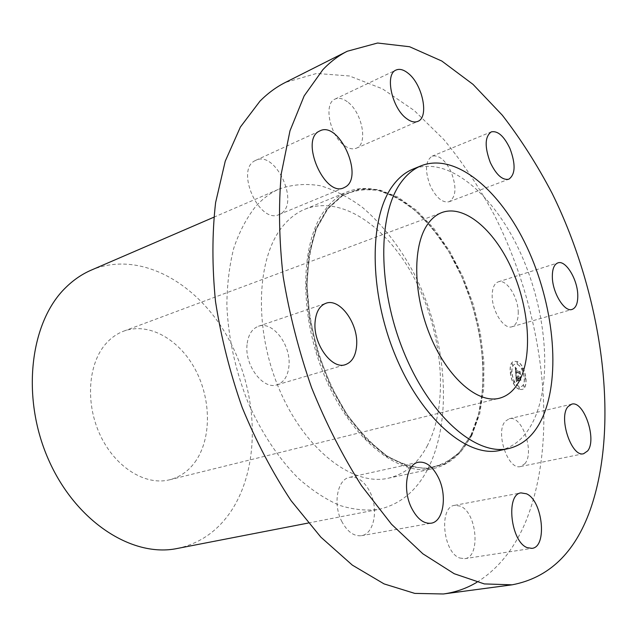 <?xml version="1.0" encoding="UTF-8"?>
<svg xmlns="http://www.w3.org/2000/svg" width="637" height="637" viewBox="0 0 637 637"><rect width="100%" height="100%" fill="white"/><g stroke="black" fill="none" stroke-linecap="round" stroke-linejoin="round"><path stroke-width="0.48" stroke-dasharray="3.19 2.39" d="M518.239 312.791C518.43 297.423 506.447 278.608 498.293 281.841C494.36 283.354 492.321 287.892 492.17 295.441C491.82 310.896 503.955 329.878 511.965 326.757C516.081 325.228 518.176 320.57 518.239 312.791M500.005 450.415C515.118 446.728 526.632 436.09 534.539 418.517C553.02 376.674 545.495 305.8 518.916 249.521C492.473 193.266 447.668 155.539 413.087 169.06M476.914 582.258C498.293 568.881 514.648 548.481 525.971 521.058C559.78 437.07 543.727 312.034 494.017 214.486C479.12 187.103 462.414 162.14 443.893 139.614L414.225 110.512L382.431 88.814L349.49 75.986L316.637 73.454L285.368 82.444M194.85 462.295C211.627 439.291 211.436 399.797 195.352 369.635C179.387 339.41 148.835 321.868 123.753 331.129C117.288 333.541 111.531 337.514 106.483 343.032C88.177 362.859 84.976 402.871 100.208 435.151C115.313 467.518 145.602 485.999 169.673 479.772C179.809 477.137 188.202 471.308 194.85 462.295M177.269 548.473C199.684 543.616 217.615 531.178 231.064 511.177C261.186 465.663 258.518 392.599 227.879 337.578C197.454 282.549 139.583 249.839 91.282 270.112M427.746 469.166C453.504 418.971 446.513 337.475 414.4 274.173C400.028 247.068 382.765 224.853 362.62 207.535C348.996 197.398 335.038 190.16 320.745 185.829C306.485 183.352 292.757 184.364 279.555 188.855C270.653 192.685 262.587 198.688 255.349 206.858C246.503 218.133 239.313 231.876 233.779 248.112C229.352 265.573 227.051 284.643 226.86 305.322C228.277 337.658 235.22 369.755 247.705 401.621C261.059 432.22 278.688 458.712 298.53 478.475C312.026 490.363 325.682 499.32 339.497 505.34C353.145 509.624 366.171 510.978 378.577 509.385C399.821 504.639 416.216 491.231 427.746 469.166M427.077 446.226C448.751 405.06 443.304 336.256 416.534 282.533C389.924 228.81 342.73 194.221 305.091 209.151C296.961 212.479 289.692 217.981 283.266 225.657C256.48 256.966 253.367 328.541 279.309 389.334C305.043 450.279 353.033 486.445 388.22 478.228C404.806 474.27 417.761 463.609 427.077 446.226M470.815 436.241C491.438 394.303 485.076 323.946 458.091 268.647C431.257 213.363 384.485 177.142 347.603 191.713C339.64 194.978 332.546 200.48 326.311 208.227C300.306 239.815 298.148 313.293 324.607 376.133C350.868 439.108 398.714 476.747 433.152 468.641C449.396 464.755 461.944 453.95 470.815 436.241M451.107 171.879C445.215 159.927 438.869 154.695 432.069 156.192C425.261 160.978 424.704 170.955 430.405 186.123C436.329 197.932 442.604 203.131 449.212 201.714C456.156 196.952 456.793 187.007 451.107 171.879M347.276 101.697C342.73 98.385 338.653 97.509 335.038 99.093C323.142 103.409 329.974 136.278 344.848 145.833C349.164 148.795 353.002 149.584 356.378 148.19C368.401 143.978 362.031 111.857 347.276 101.697M255.302 160.556C234.79 169.466 259.386 224.662 279.141 214.526L280.575 213.801C300.218 203.609 275.622 149.958 255.795 160.309L255.302 160.556M247.037 344.681C244.56 365.534 263.192 390.027 277.039 384.82C284.038 382.311 288.012 375.934 288.983 365.686C291.101 344.92 272.612 320.618 258.423 326.271C251.933 328.788 248.135 334.919 247.037 344.681M341.647 521.185C347.221 531.688 353.822 536.513 361.45 535.685C374.158 534.021 378.744 509.051 369.978 491.947C364.364 481.142 357.58 476.269 349.641 477.312C337.475 479.143 332.697 503.907 341.647 521.185M459.826 558.028L464.707 558.673C480.959 557.319 476.922 512.291 460.28 506.12L454.683 505.332C438.662 506.646 442.914 552.613 459.826 558.028M524.808 463.76C535.016 452.589 521.966 414.631 509.289 418.732L505.491 421.137C494.838 431.472 507.824 470.552 520.548 466.531L524.808 463.76M519.099 389.279C510.643 386.524 506.471 362.469 514.186 361.259L517.069 361.569C525.485 364.587 529.53 388.323 521.791 389.549L519.099 389.279M519.243 389.247C510.794 386.484 506.622 362.429 514.33 361.219L517.22 361.529C525.629 364.547 529.681 388.283 521.934 389.51L519.243 389.247M517.427 364.444C524.06 366.808 527.261 385.536 521.162 386.5L519.028 386.285C512.371 384.087 509.098 365.16 515.174 364.205L517.427 364.444M511.001 371.443L511.296 373.155L511.001 371.443M519.075 386.914L519.362 388.626L519.075 386.914M513.748 381.157L514.035 382.869L513.748 381.157M525.222 377.494L525.509 379.182L525.222 377.494M523.821 385.353L524.108 387.049L523.821 385.353M517.387 363.823L517.085 362.135L517.387 363.823M512.602 365.248L512.307 363.544L512.602 365.248M522.643 369.587L522.348 367.907L522.643 369.587M517.284 364.483C523.917 366.848 527.118 385.568 521.018 386.532L518.884 386.317C512.228 384.127 508.947 365.2 515.03 364.245L517.284 364.483M515.739 374.333L515.206 367.119L516.344 368.465L515.723 368.632L515.715 370.216L516.408 368.799L515.978 370.328L519.434 371.809L519.776 371.14L519.983 373.895L519.553 373.027L515.787 371.49L516.687 373.927L515.739 374.333L515.349 367.079L516.496 368.425L515.874 368.592L515.866 370.177L516.551 368.759L516.129 370.288L519.585 371.777L519.927 371.108L520.126 373.863L519.696 372.987L515.938 371.451L516.097 372.788L515.994 371.793L519.609 373.346L520.198 374.381L520.095 371.666L520.318 374.747L519.601 373.513L516.105 372.024L516.838 373.895L515.89 374.301M516.193 381.229L515.731 374.922L516.249 375.926L517.714 376.555L518.12 375.559L518.008 376.674L518.327 375.902L518.263 376.786L519.76 377.415L520.134 376.618L520.357 379.588L519.848 378.625L518.096 377.884L518.852 380.536L517.395 379.931L517.841 378.282L516.496 377.717L516.933 380.209L516.392 377.526L517.801 377.765L516.169 377.072L517.164 380.671L516.193 381.229L515.882 374.882L516.392 375.894L517.865 376.515L518.271 375.519L518.152 376.634L518.47 375.87L518.414 376.746L519.903 377.375L520.286 376.586L520.501 379.556L519.991 378.585L518.247 377.852L518.996 380.504L517.539 379.891L517.992 378.251L516.647 377.677L517.077 380.17L516.535 377.486L517.953 377.725L516.32 377.04L517.316 380.631L516.336 381.197M516.543 381.667L517.308 380.974L516.695 381.627M519.051 381.053L517.483 380.241L519.195 381.014M518.43 378.529L518.518 379.779L518.319 378.338L519.943 379.023L520.628 380.162L520.381 376.849L520.748 380.544L519.911 379.158L518.43 378.529L518.669 379.74L518.47 378.306L520.095 378.991L520.779 380.13L520.533 376.809L520.891 380.504L520.063 379.119L518.574 378.497M516.91 380.751L517.316 380.631M515.946 372.82L516.137 371.761L519.76 373.306L520.349 374.341L520.134 371.451L520.469 374.715L519.744 373.473L516.249 371.984L516.233 372.749M510.858 371.482L511.153 373.186L510.858 371.482M518.924 386.954L519.219 388.658L518.924 386.954M513.597 381.197L513.884 382.909L513.597 381.197M525.071 377.534L525.366 379.214L525.071 377.534M523.67 385.393L523.956 387.089L523.67 385.393M517.236 363.862L516.941 362.174L517.236 363.862M512.459 365.288L512.156 363.584L512.459 365.288M522.491 369.627L522.205 367.947L522.491 369.627M470.815 435.517L478.682 413.954L482.719 388.944L482.91 361.617L479.366 333.119L472.288 304.558L461.96 277.007L448.759 251.527L433.144 229.153L415.666 210.863L396.994 197.613L377.892 190.224L359.244 189.396L341.997 195.559L327.179 208.809L315.753 228.842L308.595 254.824L306.325 285.44L309.263 318.906L317.345 353.129L330.062 385.887L346.576 415.093L365.757 438.965L386.348 456.235L407.067 466.18L426.75 468.609L444.411 463.832L459.277 452.493L470.815 435.517M471.81 435.533L479.685 413.915L483.714 388.841L483.897 361.458L480.338 332.888L473.243 304.263L462.892 276.649L449.666 251.105L434.02 228.667L416.518 210.329L397.807 197.04L378.673 189.627L359.993 188.775L342.722 194.938L327.872 208.219L316.43 228.293L309.256 254.338L306.994 285.034L309.948 318.596L318.046 352.914L330.802 385.767L347.356 415.045L366.586 438.989L387.216 456.307L407.975 466.276L427.69 468.713L445.374 463.911L460.264 452.549L471.81 435.533M498.293 281.841L557.908 262.882M511.965 326.757L572.09 309.423M123.753 331.129L442.006 212.495M213.793 217.241L279.555 188.855M305.091 209.151L347.603 191.713M470.87 435.342C493.643 389.103 482.87 308.244 448.806 251.599C438.758 235.929 427.761 222.393 415.794 210.982C403.468 201.069 390.935 194.197 378.195 190.375C365.574 188.512 353.702 190.264 342.571 195.639L327.856 208.817L316.509 228.755C310.856 245.165 307.735 263.989 307.145 285.233C308.212 329.05 323.437 378.107 347.34 414.751C359.841 431.894 373.051 445.589 386.985 455.853C400.92 463.871 414.305 467.996 427.132 468.227C439.331 466.292 450.088 460.957 459.412 452.238L470.87 435.342M388.22 478.228L433.152 468.641M308.26 523.041L378.577 509.385M169.673 479.772L499.392 398.244M432.069 156.192L491.27 131.883M449.212 201.714L508.836 179.188M335.038 99.093L396.039 70.062M356.378 148.19L417.824 121.364M279.141 214.526L343.908 187.724M255.795 160.309L319.941 130.856M277.039 384.82L345.35 364.659M258.423 326.271L325.881 303.3M361.45 535.685L431.13 523.208M349.641 477.312L418.342 462.247M464.707 558.673L531.943 548.361M454.683 505.332L521.026 492.895M509.289 418.732L571.676 404.169M520.548 466.531L583.627 453.711"/><path stroke-width="0.96" d="M577.775 295.186C577.6 279.388 565.664 259.761 557.908 262.882C554.158 264.347 552.303 268.965 552.335 276.737C552.359 292.638 564.47 312.456 572.09 309.423C576.007 307.934 577.902 303.188 577.775 295.186M322.887 69.664L304.168 95.884L289.986 130.8L281.299 173.583C278.433 205.584 279.054 239.926 283.17 276.601C289.341 313.93 298.809 350.939 311.565 387.622C325.993 423.294 342.642 455.988 361.521 485.713L391.508 524.243L422.88 553.808L454.221 573.722L484.303 583.922L512.116 584.822C548.776 577.863 574.781 552.972 590.133 510.141C620.589 423.709 602.188 295.035 552.231 193.544C537.294 165.007 520.652 138.898 502.306 115.201L473.028 84.371L441.807 61.033L409.591 46.74L377.59 43.021L347.276 51.247C338.573 55.61 330.444 61.749 322.887 69.664M421.288 165.724L413.087 169.06C405.522 172.133 398.85 177.548 393.053 185.311C369.078 216.58 368.648 290.95 395.171 355.072C421.511 419.337 467.709 458.17 500.005 450.415L508.652 448.552C523.686 444.881 535.104 434.219 542.915 416.59C561.165 374.612 553.457 303.451 526.847 246.877C500.371 190.328 455.678 152.283 421.288 165.724C413.763 168.781 407.123 174.196 401.374 181.959C377.582 213.276 377.367 287.988 403.977 352.5C430.405 417.155 476.54 456.275 508.652 448.552M509.982 148.564C504.034 136.103 497.8 130.545 491.27 131.883C484.805 136.597 484.494 146.844 490.339 162.618C496.327 174.936 502.489 180.462 508.836 179.188C515.421 174.482 515.803 164.274 509.982 148.564M407.991 73.151C403.5 69.584 399.518 68.557 396.039 70.062C384.557 74.123 391.898 108.266 406.573 118.578C410.825 121.771 414.576 122.702 417.824 121.364C429.402 117.383 422.53 84.092 407.991 73.151M319.455 131.095C299.517 139.726 324.774 197.709 343.908 187.724L345.294 187.015C364.3 176.99 339.155 120.743 319.941 130.856L319.455 131.095M315.06 322.218C313.046 343.908 331.869 369.818 345.35 364.659C352.157 362.182 355.932 355.621 356.664 344.975C358.305 323.413 339.704 297.734 325.881 303.3C319.551 305.768 315.952 312.074 315.06 322.218M411.478 507.848C417.155 518.86 423.701 523.988 431.13 523.208C443.495 521.639 447.405 495.697 438.495 477.782C432.786 466.459 426.073 461.284 418.342 462.247C406.51 463.967 402.361 489.702 411.478 507.848M527.205 547.645L531.943 548.361C547.621 547.135 542.676 500.419 526.449 493.786L521.026 492.895C505.547 494.025 510.715 541.816 527.205 547.645M587.656 450.916C597.195 439.538 583.763 400.171 571.676 404.169L568.077 406.581C558.068 417.06 571.493 457.661 583.627 453.711L587.656 450.916M347.276 51.247L285.368 82.444C276.362 86.966 267.914 93.177 260.031 101.076L240.396 127.018L225.259 161.137L215.601 202.606C212.065 233.476 212.041 266.473 215.513 301.588C221.055 337.276 229.949 372.573 242.187 407.489C256.146 441.401 272.437 472.455 291.069 500.65L320.873 537.166L352.341 565.123L384.055 583.89L414.751 593.389L443.392 593.979C455.519 592.299 466.698 588.389 476.914 582.258M520.302 379.095C532.914 352.587 528.527 305.203 511.001 267.253C493.564 229.272 464.182 204.413 442.006 212.495C436.297 214.629 431.376 218.746 427.252 224.853C412.235 246.742 413.206 295.719 430.763 337.092C448.193 378.569 478.188 403.882 499.392 398.244C508.318 395.856 515.285 389.47 520.302 379.095M213.793 217.241L91.282 270.112C81.918 274.149 73.343 280.033 65.539 287.765C30.082 322.155 20.83 396.899 48.364 459.301C75.652 521.854 132.528 557.893 177.269 548.473L308.26 523.041M443.392 593.979L512.116 584.822"/></g></svg>
